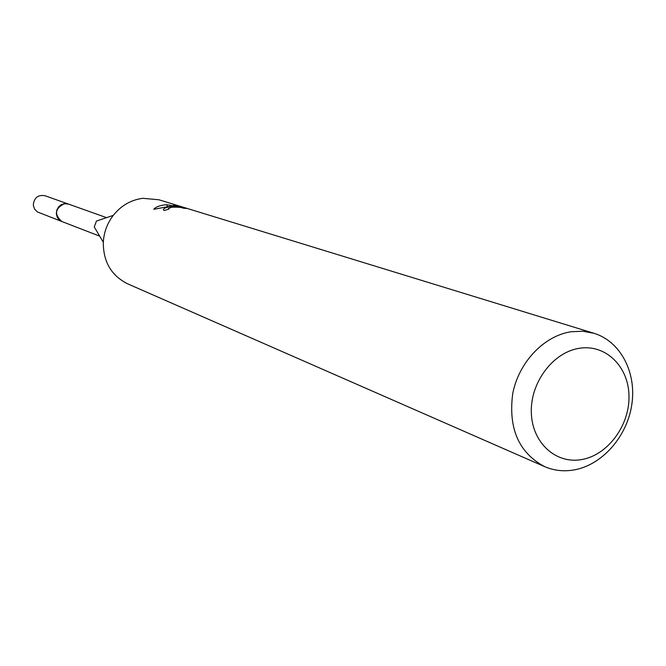<?xml version="1.0" encoding="UTF-8"?>
<svg xmlns="http://www.w3.org/2000/svg" width="666" height="666" viewBox="0 0 666 666"><rect width="100%" height="100%" fill="white"/><g stroke="black" fill="none" stroke-linecap="round" stroke-linejoin="round"><path stroke-width="1" d="M99.684 236.139L61.88 221.528C53.971 214.435 54.87 208.466 64.569 203.613L68.365 204.046L106.552 217.64M62.313 221.695L59.324 219.988L57.226 217.208L56.327 213.761L56.768 210.173L58.491 206.984L61.23 204.678L64.56 203.596L68.806 204.204M544.547 466.6L127.681 283.841C111.355 275.674 103.23 261.813 103.297 242.257C103.904 232.284 107.234 223.318 113.278 215.368C121.162 205.544 131.027 199.858 142.857 198.31L158.891 199.767L594.03 333.308C620.454 341.367 636.613 372.302 631.868 404.254C627.289 436.213 602.613 464.66 574.533 469.846C564.027 471.753 554.037 470.671 544.547 466.6C518.797 452.747 508.183 428.446 512.712 393.706C518.722 362.371 543.914 335.83 571.053 331.751L582.758 331.235L594.03 333.308M169.838 206.718L175.666 206.527L169.039 206.468L153.796 209.282C155.386 207.209 158.841 205.761 164.169 204.945L167.074 204.762L179.012 206.826L173.626 205.161L186.622 208.45L183.292 208.2C181.452 207.293 177.556 206.984 171.62 207.268L168.332 208.533L168.823 209.099L164.261 210.523L163.461 209.981C163.17 208.691 165.293 207.601 169.838 206.718M579.337 348.293C605.635 343.947 628.621 366.475 628.987 395.895C629.736 425.249 608.008 454.861 582.051 459.49C556.11 464.56 532.034 442.823 531.326 412.67C530.219 382.592 553.03 352.189 579.337 348.293M179.962 207.409L179.895 206.385M175.691 207.034L175.666 206.527M179.037 207.284L179.012 206.826M167.191 206.585L167.074 204.753M103.297 242.257L94.256 226.94L96.437 221.07L113.278 215.368M62.496 221.761L37.446 211.954L34.565 209.091L33.308 205.136C34.033 197.769 37.904 194.622 44.922 195.704L68.989 204.271M61.846 221.545L58.009 218.556L56.319 213.853C57.085 206.185 61.097 202.905 68.357 204.021M168.332 208.799L168.356 209.216"/></g></svg>
